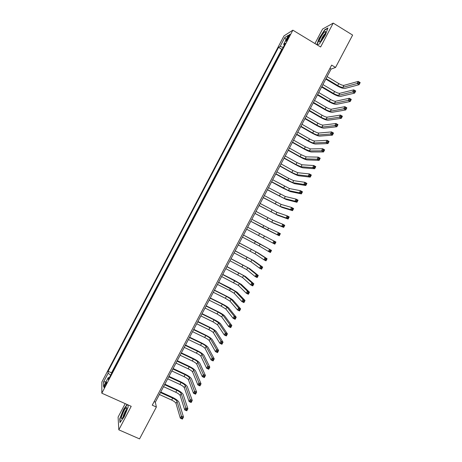 <?xml version="1.0" encoding="UTF-8"?>
<svg xmlns="http://www.w3.org/2000/svg" width="462" height="462" viewBox="0 0 462 462"><rect width="100%" height="100%" fill="white"/><g stroke="black" fill="none" stroke-linecap="round" stroke-linejoin="round"><path stroke-width="0.69" d="M105.284 385.805C106.503 383.298 106.884 382.062 106.422 382.109L105.267 383.864C104.048 386.365 103.667 387.595 104.123 387.56L105.284 385.805M125.19 403.638L118.099 417.094L118.821 429.833L139.547 438.9L156.364 407.039L155.347 402.194L331.087 69.081L335.539 67.452L352.622 35.083L333.212 23.1L322.557 29.083L314.934 43.549M284.003 35.88L101.871 382.016L101.813 393.185L292.868 30.174L284.003 35.88M335.539 67.452L331.658 65.119L152.258 405.186L156.364 407.039M287.67 37.306L286.711 39.131C285.897 40.743 285.712 41.436 286.157 41.21L289.177 36.365C289.992 34.754 290.176 34.061 289.732 34.292L287.67 37.306L288.438 37.769M109.332 377.673L108.264 377.558L108.31 379.62L285.302 43.324L283.639 44.317L284.361 45.114M108.264 377.558L103.546 386.521L103.534 381.999L108.16 373.209L108.12 371.263L278.557 47.361L280.128 46.419L284.823 37.503L288.427 35.222L283.639 44.317M282.328 48.978L281.791 49.29L111.521 372.811L111.544 373.469M118.821 429.833L131.208 406.329L101.813 393.185M292.868 30.174L320.616 46.991L333.212 23.1M329.932 68.388L331.087 69.081M154.129 401.64L155.347 402.194M283.154 47.407L280.128 46.419M281.791 49.29L278.557 47.361M111.521 372.811L108.12 371.263M108.16 373.209L110.649 375.179M286.013 39.813L284.823 37.503M103.534 381.999L106.069 381.722M319.629 43.751L317.244 44.947L319.617 43.763L325.369 35.037L327.928 27.991L324.746 29.753L319.115 38.334L316.782 44.67M127.073 404.481L123.631 409.297L119.745 418.751L119.981 422.551L124.22 416.678L128.159 407.034L127.945 404.868M325.04 29.938L324.746 29.753M120.051 418.89L119.745 418.751M326.062 78.609L337.705 85.545C340.044 86.862 341.782 87.468 342.919 87.353L357.114 83.512L358.223 81.404L360.187 82.588L359.078 84.69L344.785 88.467C343.075 88.629 340.471 87.722 336.977 85.753L325.802 79.1M327.108 76.623L338.75 83.564C341.089 84.887 342.833 85.487 343.971 85.366L358.223 81.404L358.922 82.271L358.477 83.114L359.263 83.587L359.713 82.744L358.922 82.271M359.263 83.587L359.078 84.69L357.114 83.512L358.477 83.114M359.713 82.744L360.187 82.588M324.191 35.834C325.456 33.362 325.912 31.907 325.56 31.468C324.486 31.63 322.811 33.726 320.541 37.757C318.618 41.719 318.572 42.931 320.409 41.389L324.191 35.834M325.179 33.738L325.127 33.766C324.243 34.425 323.204 35.84 322.014 38.005L320.986 40.743M317.001 44.797L319.363 38.381L324.815 30.065L327.766 28.436M126.548 409.575L126.617 407.42C125.035 408.391 123.377 411.388 121.639 416.412C121.084 418.641 121.35 419.178 122.447 418.023C124.128 415.783 125.491 412.964 126.548 409.575M126.519 409.678C125.352 410.891 124.301 412.918 123.371 415.765L123.181 417.03M120.259 422.164L120.033 418.647L123.799 409.482L127.304 404.585M321.87 86.556L333.529 93.463C335.868 94.774 337.601 95.391 338.721 95.311L352.662 91.938L353.771 89.83L355.74 91.002L354.631 93.11L340.586 96.414C338.9 96.529 336.307 95.611 332.807 93.642L321.621 87.023M322.915 84.569L334.575 91.482C336.913 92.798 338.646 93.411 339.772 93.318L353.771 89.83L354.464 90.708L354.019 91.551L354.81 92.019L355.255 91.176L354.464 90.708M354.81 92.019L354.631 93.11L352.662 91.938L354.019 91.551M355.255 91.176L355.74 91.002M317.677 94.502L329.348 101.374C331.693 102.685 333.42 103.315 334.523 103.257L348.209 100.358L349.324 98.25L351.293 99.422L350.184 101.525L336.394 104.36C334.731 104.435 332.149 103.488 328.644 101.53L317.44 94.947M318.722 92.515L330.394 99.394C332.738 100.704 334.465 101.334 335.574 101.27L349.324 98.25L350.011 99.145L349.561 99.988L350.352 100.456L350.797 99.613L350.011 99.145M350.352 100.456L350.184 101.525L348.209 100.358L349.561 99.988M350.797 99.613L351.293 99.422M313.484 102.449L325.173 109.28C327.518 110.591 329.239 111.232 330.324 111.209L343.763 108.778L344.877 106.67L346.847 107.837L345.738 109.939L332.195 112.301C330.561 112.33 327.985 111.371 324.486 109.419L313.265 102.864M314.53 100.462L326.218 107.305C328.563 108.61 330.284 109.251 331.375 109.223L344.877 106.67L345.553 107.577L345.108 108.42L345.899 108.882L346.344 108.039L345.553 107.577M345.899 108.882L345.738 109.939L343.763 108.778L345.108 108.42M346.344 108.039L346.847 107.837M309.292 110.389L321.003 117.192C323.348 118.491 325.057 119.15 326.132 119.156L339.316 117.192L340.43 115.09L342.406 116.245L341.297 118.347L328.003 120.241C326.391 120.23 323.827 119.248 320.322 117.302L309.09 110.776M310.343 108.403L322.043 115.211C324.393 116.516 326.103 117.169 327.177 117.169L340.43 115.09L341.1 116.002L340.656 116.846L341.447 117.308L341.892 116.47L341.1 116.002M341.447 117.308L341.297 118.347L339.316 117.192L340.656 116.846M341.892 116.47L342.406 116.245M305.105 118.33L316.828 125.092C319.178 126.392 320.876 127.062 321.933 127.096L334.875 125.606L335.984 123.504L337.965 124.653L336.856 126.755L323.816 128.182C322.222 128.124 319.669 127.119 316.164 125.179L304.914 118.688M306.156 116.343L317.873 123.117C320.218 124.417 321.922 125.081 322.984 125.11L335.984 123.504L336.648 124.428L336.203 125.271L336.994 125.733L337.439 124.89L336.648 124.428M336.994 125.733L336.856 126.755L334.875 125.606L336.203 125.271M337.439 124.89L337.965 124.653M300.918 126.265L312.659 132.998C315.009 134.292 316.701 134.973 317.741 135.037L330.428 134.015L331.543 131.913L333.524 133.056L332.415 135.158L319.623 136.117C318.052 136.013 315.517 134.991 312.006 133.056L300.745 126.6M301.963 124.278L313.698 131.023C316.048 132.317 317.746 132.992 318.792 133.05L331.543 131.913L332.201 132.854L331.756 133.697L332.548 134.153L332.992 133.31L332.201 132.854M332.548 134.153L332.415 135.158L330.428 134.015L331.756 133.697M332.992 133.31L333.524 133.056M296.737 134.199L308.489 140.893C310.839 142.186 312.526 142.879 313.554 142.972L325.987 142.423L327.102 140.321L329.083 141.459L327.974 143.561L315.436 144.046C313.889 143.901 311.359 142.862 307.848 140.933L296.569 134.506M297.782 132.213L309.528 138.918C311.879 140.211 313.571 140.904 314.599 140.991L327.102 140.321L327.749 141.274L327.304 142.117L328.101 142.573L328.546 141.73L327.749 141.274M328.101 142.573L327.974 143.561L325.987 142.423L327.304 142.117M328.546 141.73L329.083 141.459M292.55 142.129L304.319 148.793L309.361 150.907L321.552 150.826L322.661 148.724L324.647 149.861L323.539 151.958L311.249 151.975C309.725 151.784 307.207 150.727 303.69 148.804L292.4 142.411M293.595 140.148L305.359 146.818L310.406 148.926L322.661 148.724L323.302 149.694L322.857 150.531L323.654 150.987L324.099 150.144L323.302 149.694M323.654 150.987L323.539 151.958L321.552 150.826L322.857 150.531M324.099 150.144L324.647 149.861M288.369 150.058L300.15 156.687L305.174 158.841L317.111 159.228L318.22 157.126L320.212 158.252L319.103 160.354L307.063 159.904C305.561 159.667 303.055 158.593 299.538 156.67L288.23 150.312M289.414 148.077L301.195 154.712L306.219 156.861L318.22 157.126L318.861 158.108L318.416 158.945L319.213 159.396L319.658 158.558L318.861 158.108M319.213 159.396L319.103 160.354L317.111 159.228L318.416 158.945M319.658 158.558L320.212 158.252M284.188 157.981L295.986 164.576L300.987 166.77L312.676 167.625L313.785 165.529L315.777 166.649L314.668 168.745L302.876 167.827C301.403 167.55 298.902 166.453 295.385 164.536L284.066 158.212M285.233 156L297.026 162.601L302.033 164.79L313.785 165.529L314.414 166.516L313.969 167.359L314.766 167.804L315.211 166.967L314.414 166.516M314.766 167.804L314.668 168.745L312.676 167.625L313.969 167.359M315.211 166.967L315.777 166.649M280.007 165.904L291.822 172.465L296.8 174.7L308.241 176.022L309.349 173.92L311.342 175.034L310.239 177.131L298.695 175.751C297.239 175.427 294.756 174.313 291.233 172.401L279.897 166.106M281.052 163.923L292.862 170.495L297.846 172.719L309.349 173.92L309.973 174.925L309.528 175.768L310.325 176.213L310.77 175.369L309.973 174.925M310.325 176.213L310.239 177.131L308.241 176.022L309.528 175.768M310.77 175.369L311.342 175.034M275.831 173.822L292.619 182.623L303.805 184.413L304.914 182.317L306.912 183.426L305.804 185.516L294.513 183.668L287.087 180.261L275.733 174.001M276.871 171.841L288.698 178.378L293.665 180.642L304.914 182.317L305.532 183.327L305.087 184.171L305.89 184.615L306.335 183.772L305.532 183.327M305.89 184.615L305.804 185.516L303.805 184.413L305.087 184.171M306.335 183.772L306.912 183.426M271.65 181.739L288.432 190.546L299.376 192.804L300.485 190.702L302.483 191.805L301.374 193.901L290.332 191.586L282.935 188.121L271.569 181.895M272.695 179.764L289.478 188.565L300.485 190.702L301.091 191.73L300.647 192.573L301.449 193.012L301.894 192.175L301.091 191.73M301.449 193.012L301.374 193.901L299.376 192.804L300.647 192.573M301.894 192.175L302.483 191.805M267.475 189.657L284.251 198.464L294.947 201.189L296.05 199.093L298.054 200.185L296.951 202.281L286.151 199.497L267.411 189.784M268.52 187.676L285.297 196.483L296.05 199.093L296.656 200.133L296.211 200.97L297.014 201.409L297.459 200.572L296.656 200.133M297.014 201.409L296.951 202.281L294.947 201.189L296.211 200.97M297.459 200.572L298.054 200.185M263.305 197.569L280.07 206.381L290.517 209.569L291.626 207.473L293.63 208.564L292.521 210.66L281.976 207.409L263.248 197.667M264.345 195.588L281.115 204.4L291.626 207.473L292.221 208.529L291.776 209.367L292.579 209.806L293.024 208.963L292.221 208.529M292.579 209.806L292.521 210.66L290.517 209.569L291.776 209.367M293.024 208.963L293.63 208.564M259.13 205.475L275.895 214.293L286.088 217.948L287.197 215.858L289.206 216.938L288.097 219.034L277.801 215.315L259.09 205.55M260.175 203.499L276.94 212.312L287.197 215.858L287.786 216.921L287.341 217.758L288.149 218.191L288.588 217.354L287.786 216.921M288.149 218.191L288.097 219.034L286.088 217.948L287.341 217.758M288.588 217.354L289.206 216.938M254.96 213.38L271.72 222.205L281.664 226.328L282.773 224.232L284.783 225.312L283.68 227.402L273.625 223.221L254.932 213.432M256 211.405L272.759 220.224L282.773 224.232L283.35 225.312L282.911 226.149L283.714 226.582L284.159 225.745L283.35 225.312M283.714 226.582L283.68 227.402L281.664 226.328L282.911 226.149M284.159 225.745L284.783 225.312M262.214 227.373L250.779 221.31L277.24 234.702L278.343 232.605L280.359 233.68L279.256 235.77L262.214 227.373M251.83 219.311L268.584 228.136L278.343 232.605L278.921 233.697L278.476 234.534L279.285 234.967L279.729 234.124L278.921 233.697M279.285 234.967L279.256 235.77L277.24 234.702L278.476 234.534M279.729 234.124L280.359 233.68M247.661 227.212L275.941 242.048L274.838 244.138L272.817 243.07L273.926 240.979L274.492 242.082L274.053 242.92L274.861 243.347L275.3 242.51L274.492 242.082M246.621 229.187L272.817 243.07L274.053 242.92M274.838 244.138L274.861 243.347M275.3 242.51L275.941 242.048M254.972 241.1L243.509 235.089L271.523 250.41L254.972 241.1M242.452 237.087L259.194 245.923L268.399 251.438L269.502 249.347L270.062 250.462L269.623 251.299L270.432 251.726L270.876 250.889L270.062 250.462M270.876 250.889L271.523 250.41L270.42 252.5L268.399 251.438L269.623 251.299M270.42 252.5L270.432 251.726M238.288 244.981L255.024 253.823L263.975 259.806L265.084 257.715L267.105 258.766L257.981 252.841L239.356 242.96M239.328 243.006L256.063 251.848L265.084 257.715L265.638 258.841L265.194 259.679L266.008 260.1L266.447 259.263L265.638 258.841M266.447 259.263L267.105 258.766L266.002 260.857L263.975 259.806L265.194 259.679M266.002 260.857L266.008 260.1M234.124 252.876L250.854 261.717L259.563 268.168L260.666 266.077L262.693 267.123L253.811 260.735L235.204 250.826M235.164 250.901L251.894 259.742L260.666 266.077L261.215 267.215L260.77 268.052L261.584 268.474L262.023 267.637L261.215 267.215M262.023 267.637L262.693 267.123L261.59 269.213L259.563 268.168L260.77 268.052M261.59 269.213L261.584 268.474M229.96 260.764L246.685 269.612L255.145 276.524L256.248 274.44L258.275 275.479L249.647 268.624L231.052 258.691M231 258.795L247.724 267.637L256.248 274.44L256.791 275.589L256.346 276.426L257.161 276.842L257.605 276.005L256.791 275.589M257.605 276.005L258.275 275.479L257.172 277.564L255.145 276.524L256.346 276.426M257.172 277.564L257.161 276.842M225.803 268.653L242.515 277.506L250.727 284.881L251.836 282.796L253.863 283.83L245.484 276.513L226.906 266.557M226.842 266.684L243.561 275.531L251.836 282.796L252.368 283.957L251.929 284.794L252.743 285.21L253.182 284.373L252.368 283.957M253.182 284.373L253.863 283.83L252.76 285.914L250.727 284.881L251.929 284.794M252.76 285.914L252.743 285.21M221.639 276.536L238.352 285.395L246.315 293.237L247.418 291.147L249.457 292.175L241.32 284.401L234.298 280.261L222.759 274.416M222.678 274.567L239.391 283.425L247.418 291.147L247.95 292.325L247.505 293.162L248.325 293.572L248.764 292.735L247.95 292.325M248.764 292.735L249.457 292.175L248.354 294.265L246.315 293.237L247.505 293.162M248.354 294.265L248.325 293.572M217.481 284.419L229.527 290.471L234.188 293.283L241.903 301.588L243.006 299.497L245.045 300.519L237.156 292.279L230.168 288.086L218.613 282.27M218.52 282.449L235.227 291.308L243.006 299.497L243.532 300.687L243.087 301.524L243.907 301.934L244.346 301.097L243.532 300.687M244.346 301.097L245.045 300.519L243.942 302.604L241.903 301.588L243.087 301.524M243.942 302.604L243.907 301.934M213.323 292.302L225.387 298.319L230.024 301.166L237.497 309.933L238.6 307.848L240.638 308.864L232.992 300.161C231.912 299.151 229.591 297.736 226.039 295.911L214.472 290.13M214.362 290.332L226.42 296.356L231.064 299.197L238.6 307.848L239.114 309.049L238.675 309.881L239.489 310.291L239.934 309.453L239.114 309.049M239.934 309.453L240.638 308.864L239.535 310.949L237.497 309.933L238.675 309.881M239.535 310.949L239.489 310.291M209.171 300.179L221.246 306.162L225.86 309.049L233.091 318.278L234.188 316.193L236.232 317.203L228.834 308.038C227.772 306.982 225.468 305.549 221.91 303.73L210.326 297.978M210.204 298.209L222.28 304.204L226.9 307.08L234.188 316.193L234.702 317.406L234.257 318.243L235.077 318.647L235.516 317.81L234.702 317.406M235.516 317.81L236.232 317.203L235.129 319.288L233.091 318.278L234.257 318.243M235.129 319.288L235.077 318.647M205.013 308.05L217.105 314.004L221.702 316.926L228.684 326.617L229.781 324.532L231.832 325.537L224.676 315.91C223.637 314.813 221.338 313.357 217.781 311.55L206.185 305.827M206.052 306.087L218.139 312.046L222.742 314.957L229.781 324.532L230.284 325.756L229.845 326.594L230.665 326.998L231.104 326.16L230.284 325.756M231.104 326.16L231.832 325.537L230.729 327.622L228.684 326.617L229.845 326.594M230.729 327.622L230.665 326.998M200.86 315.927L212.965 321.841L217.544 324.803L224.278 334.956L225.375 332.871L227.425 333.87L220.518 323.781C219.508 322.643 217.221 321.171 213.658 319.363L202.044 313.675M201.9 313.958L213.998 319.883L218.584 322.834L225.375 332.871L225.872 334.113L225.433 334.944L226.253 335.343L226.692 334.511L225.872 334.113M226.692 334.511L227.425 333.87L226.328 335.955L224.278 334.956L225.433 334.944M226.328 335.955L226.253 335.343M196.708 323.793L208.83 329.677C211.215 330.884 212.734 331.883 213.386 332.675L219.872 343.289L220.975 341.21L223.025 342.198L216.366 331.652C215.373 330.469 213.097 328.973 209.534 327.177L197.909 321.523M197.748 321.829L209.863 327.72C212.249 328.927 213.767 329.92 214.426 330.711L220.975 341.21L221.465 342.457L221.021 343.295L221.847 343.688L222.286 342.856L221.465 342.457M222.286 342.856L223.025 342.198L221.927 344.282L219.872 343.289L221.021 343.295M221.927 344.282L221.847 343.688M192.562 331.658L204.695 337.508C207.08 338.71 208.593 339.726 209.228 340.546L215.471 351.622L216.574 349.543L218.624 350.525L212.214 339.518C211.244 338.288 208.974 336.781 205.411 334.985L193.774 329.36M193.595 329.695L205.729 335.551C208.114 336.752 209.627 337.762 210.268 338.582L216.574 349.543L217.053 350.802L216.614 351.64L217.435 352.032L217.879 351.201L217.053 350.802M217.879 351.201L218.624 350.525L217.527 352.61L215.471 351.622L216.614 351.64M217.527 352.61L217.435 352.032M188.409 339.524L200.56 345.339C202.951 346.54 204.452 347.563 205.076 348.417L211.07 359.956L212.173 357.871L214.229 358.853L208.056 347.384C207.115 346.113 204.857 344.583 201.288 342.792L189.634 337.202M189.449 337.56L201.594 343.382C203.985 344.583 205.486 345.605 206.11 346.448L212.173 357.871L212.647 359.147L212.208 359.979L213.028 360.372L213.473 359.54L212.647 359.147M213.473 359.54L214.229 358.853L213.126 360.932L211.07 359.956L212.208 359.979M213.126 360.932L213.028 360.372M184.263 347.384L196.431 353.17C198.816 354.36 200.317 355.399 200.918 356.283L206.676 368.278L207.773 366.199L209.829 367.174L203.909 355.243C202.985 353.927 200.739 352.379 197.17 350.594L185.505 345.039M185.302 345.42L197.465 351.212C199.85 352.408 201.351 353.442 201.958 354.314L207.773 366.199L208.241 367.486L207.802 368.318L208.628 368.711L209.067 367.873L208.241 367.486M209.067 367.873L209.829 367.174L208.732 369.253L206.676 368.278L207.802 368.318M208.732 369.253L208.628 368.711M180.116 355.243L192.296 360.995C194.687 362.185 196.177 363.236 196.766 364.143L202.275 376.605L203.372 374.52L205.44 375.491L199.757 363.103C198.856 361.746 196.621 360.175 193.052 358.397L181.37 352.87M181.156 353.28L193.33 359.038C195.721 360.227 197.21 361.278 197.805 362.179L203.372 374.52L203.84 375.82L203.395 376.657L204.221 377.044L204.666 376.207L203.84 375.82M204.666 376.207L205.44 375.491L204.337 377.57L202.275 376.605L203.395 376.657M204.337 377.57L204.221 377.044M175.97 363.103L188.167 368.815C190.563 370.004 192.042 371.067 192.619 372.002L197.88 384.921L198.978 382.842L201.045 383.807L195.611 370.957C194.733 369.554 192.51 367.971 188.935 366.199L177.235 360.701M177.01 361.134L189.201 366.863C191.591 368.047 193.076 369.109 193.653 370.039L198.978 382.842L199.434 384.153L198.995 384.99L199.821 385.372L200.26 384.54L199.434 384.153M200.26 384.54L201.045 383.807L199.948 385.886L197.88 384.921L198.995 384.99M199.948 385.886L199.821 385.372M171.829 370.951L184.043 376.634C186.434 377.818 187.913 378.892 188.467 379.862L193.486 393.243L194.583 391.164L196.65 392.117L191.464 378.811C190.61 377.367 188.398 375.762 184.817 373.995L173.106 368.532M172.863 368.988L185.071 374.682C187.468 375.866 188.941 376.94 189.507 377.899L195.033 392.486L194.594 393.318L195.42 393.699L195.865 392.867L195.033 392.486M195.865 392.867L196.65 392.117L195.553 394.196L193.486 393.243L194.594 393.318M195.553 394.196L195.42 393.699M167.689 378.805L179.914 384.453C182.311 385.631 183.778 386.723 184.321 387.716L189.097 401.553L190.194 399.48L192.261 400.427L187.318 386.659C186.486 385.175 184.28 383.547 180.706 381.785L168.977 376.357M168.722 376.842L180.948 382.501C183.339 383.679 184.812 384.765 185.36 385.753L190.633 400.814L190.194 401.645L191.025 402.027L191.464 401.195L190.633 400.814M191.464 401.195L192.261 400.427L191.164 402.506L189.097 401.553L190.194 401.645M191.164 402.506L191.025 402.027M163.548 386.654L175.791 392.267C178.188 393.445 179.649 394.542 180.174 395.57L184.702 409.869L185.799 407.79L187.872 408.731L183.171 394.508C182.363 392.977 180.174 391.337 176.594 389.576L164.853 384.182M164.582 384.69L176.819 390.315C179.216 391.493 180.682 392.59 181.214 393.607L186.238 409.136L185.799 409.967L186.625 410.348L187.07 409.517L186.238 409.136M187.07 409.517L187.872 408.731L186.775 410.81L184.702 409.869L185.799 409.967M186.775 410.81L186.625 410.348M159.407 394.496L171.668 400.08C174.064 401.253 175.52 402.367 176.028 403.418L180.313 418.174L181.41 416.1L183.489 417.036L179.031 402.356C178.245 400.779 176.062 399.116 172.482 397.366L160.724 392.001M160.441 392.538L172.696 398.128C175.092 399.301 176.548 400.41 177.067 401.461L181.837 417.457L181.399 418.289L182.23 418.664L182.675 417.833L181.837 417.457M182.675 417.833L183.489 417.036L182.392 419.109L180.313 418.174L181.399 418.289M182.392 419.109L182.23 418.664M287.428 39.565L286.711 39.131M338.75 83.564L337.705 85.545M343.971 85.366L342.919 87.353M334.575 91.482L333.529 93.463M339.772 93.318L338.721 95.311M330.394 99.394L329.348 101.374M335.574 101.27L334.523 103.257M326.218 107.305L325.173 109.28M331.375 109.223L330.324 111.209M322.043 115.211L321.003 117.192M327.177 117.169L326.132 119.156M317.873 123.117L316.828 125.092M322.984 125.11L321.933 127.096M313.698 131.023L312.659 132.998M318.792 133.05L317.741 135.037M309.528 138.918L308.489 140.893M314.599 140.991L313.554 142.972M305.359 146.818L304.319 148.793M310.406 148.926L309.361 150.907M301.195 154.712L300.15 156.687M306.219 156.861L305.174 158.841M297.026 162.601L295.986 164.576M302.033 164.79L300.987 166.77M292.862 170.495L291.822 172.465M297.846 172.719L296.8 174.7M288.698 178.378L287.659 180.347M293.665 180.642L292.619 182.623M284.54 186.261L283.501 188.23M289.478 188.565L288.432 190.546M280.376 194.144L279.337 196.113M285.297 196.483L284.251 198.464M276.218 202.021L275.179 203.99M281.115 204.4L280.07 206.381M272.06 209.898L271.021 211.867M276.94 212.312L275.895 214.293M267.902 217.769L266.869 219.739M272.759 220.224L271.72 222.205M263.75 225.641L262.711 227.61M268.584 228.136L267.538 230.111M259.598 233.512L258.558 235.476M264.408 236.042L263.369 238.017M255.446 241.378L254.406 243.341M260.239 243.948L259.194 245.923M251.293 249.237L250.254 251.201M256.063 251.848L255.024 253.823M247.147 257.097L246.107 259.061M251.894 259.742L250.854 261.717M242.995 264.957L241.961 266.921M247.724 267.637L246.685 269.612M238.848 272.811L237.815 274.774M243.561 275.531L242.515 277.506M234.708 280.659L233.668 282.623M239.391 283.425L238.352 285.395M230.561 288.513L229.527 290.471M235.227 291.308L234.188 293.283M226.42 296.356L225.387 298.319M231.064 299.197L230.024 301.166M222.28 304.204L221.246 306.162M226.9 307.08L225.86 309.049M218.139 312.046L217.105 314.004M222.742 314.957L221.702 316.926M213.998 319.883L212.965 321.841M218.584 322.834L217.544 324.803M209.863 327.72L208.83 329.677M214.426 330.711L213.386 332.675M205.729 335.551L204.695 337.508M210.268 338.582L209.228 340.546M201.594 343.382L200.56 345.339M206.11 346.448L205.076 348.417M197.465 351.212L196.431 353.17M201.958 354.314L200.918 356.283M193.33 359.038L192.296 360.995M197.805 362.179L196.766 364.143M189.201 366.863L188.167 368.815M193.653 370.039L192.619 372.002M185.071 374.682L184.043 376.634M189.507 377.899L188.467 379.862M180.948 382.501L179.914 384.453M185.36 385.753L184.321 387.716M176.819 390.315L175.791 392.267M181.214 393.607L180.174 395.57M172.696 398.128L171.668 400.08M177.067 401.461L176.028 403.418M325.491 32.871L325.56 31.468M126.727 408.841L126.617 407.42"/></g></svg>
